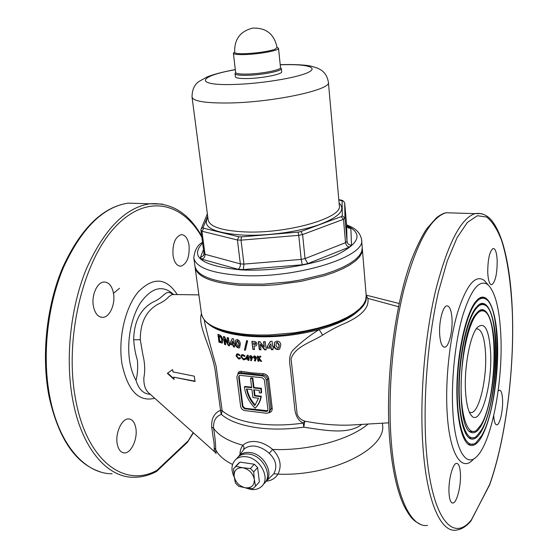 <?xml version="1.0" encoding="UTF-8"?>
<svg xmlns="http://www.w3.org/2000/svg" width="558" height="558" viewBox="0 0 558 558"><rect width="100%" height="100%" fill="white"/><g stroke="black" fill="none" stroke-linecap="round" stroke-linejoin="round"><path stroke-width="0.84" d="M481.066 425.894C477.767 431.501 474.502 433.678 471.28 432.422C455.377 429.73 458.976 333.328 475.876 314.014L478.45 311.204C487.141 304.089 494.088 322.754 494.555 350.647C495.099 378.47 489.296 411.776 481.066 425.894M474.649 431.327L470.31 431.69L469.592 431.299M475.932 315.158C478.618 311.559 481.191 310.199 483.653 311.064C498.95 314.761 496.739 400.114 481.017 424.833L476.602 430.26C468.615 436.656 461.347 419.086 461.103 389.421C460.782 359.854 467.744 325.97 475.932 315.158M479.455 310.478L482.677 310.387L483.653 311.064M475.653 309.202C478.583 305.324 481.394 303.859 484.079 304.794C500.979 308.958 498.587 402.75 481.275 430.344L476.288 436.502C467.485 443.547 459.429 424.164 459.178 391.249C458.836 358.438 466.607 320.955 475.653 309.202M479.489 304.256L483.102 304.124L484.958 305.198M481.324 431.397C477.655 437.702 474.014 440.15 470.415 438.748C462.903 435.686 457.769 411.127 458.983 380.382C460.148 349.671 467.471 318.73 475.597 308.051L478.325 305.093C487.943 297.205 495.581 317.844 496.104 348.478C496.718 379.035 490.391 415.668 481.324 431.397M474.188 437.66L469.452 438.009L468.601 437.549M475.374 303.217C478.548 299.081 481.589 297.519 484.49 298.523C502.988 303.175 500.428 405.31 481.533 435.833L475.953 442.759C466.342 450.439 457.49 429.248 457.232 393.055C456.869 356.974 465.463 315.891 475.374 303.217M479.503 298.035L483.514 297.86L485.495 298.99M481.582 436.886C477.529 443.91 473.512 446.637 469.529 445.082C461.327 441.72 455.698 414.796 457.058 381.065C458.362 347.362 466.439 313.561 475.318 302.066L478.171 298.99C488.731 290.32 497.059 312.94 497.645 346.295C498.322 379.573 491.479 419.511 481.582 436.886M473.714 443.994L468.567 444.335L467.597 443.798M238.399 456.716L238.915 456.102C241.719 453.166 245.492 451.994 250.242 452.58C264.262 453.94 274.682 474.391 265.385 482.091C274.682 474.391 264.262 453.94 250.242 452.58C246.176 452.05 242.772 452.873 240.038 455.042L238.399 456.716M266.11 481.338L273.866 473.735C277.507 466.53 275.966 459.729 269.249 453.333C265.001 449.462 260.356 447.077 255.299 446.184C250.256 445.661 246.385 446.777 243.7 449.539L242.437 451.276M361.779 424.394C348.338 434.759 326.074 430.574 303.782 427.163L304.828 421.157C320.906 424.254 335.965 425.559 350.006 425.084L388.724 422.831M204.368 320.257L204.709 322.733C207.639 335.358 211.447 349.873 216.134 366.271L222.161 410.765C229.736 417.168 241.705 421.506 258.075 423.773C272.304 425.566 287.356 425.342 303.231 423.09L304.828 421.157C300.922 419.888 298.356 417.524 297.121 414.043L291.074 358.843C295.022 346.413 311.929 341.991 322.636 335.072C329.213 330.922 335.456 327.525 341.356 324.889C360.845 316.791 369.661 307.946 367.813 298.377L398.482 306.698M490.615 352.426C492.428 384.364 480.884 425.754 471.88 416.142C468.434 412.578 466.314 404.194 465.512 391.005C464.096 367.248 470.024 335.693 477.118 327.644C484.567 321.024 489.066 329.283 490.615 352.426M469.39 412.292L471.468 412.613C479.308 411.748 486.925 378.736 485.558 353.709C484.588 337.039 481.547 328.746 476.427 328.829M174.166 294.617L171.92 294.589L168.502 296.94C166.591 299.409 163.124 301.815 158.095 304.166C146.203 310.701 140.267 322.559 140.281 339.745L142.862 354.693C144.906 363 145.24 370.645 143.873 377.62C143.58 385.404 145.624 390.879 150.018 394.053L214.823 451.966M173.447 294.512L171.711 292.852C161.276 284.901 150.806 288.326 140.302 303.12C130.984 317.753 126.52 342.054 129.749 361.542C130.99 368.957 133.083 375.234 136.026 380.382C138.712 389.345 143.49 393.997 150.353 394.346M136.026 380.382C137.547 374.495 138.007 367.799 137.414 360.301C135.427 353.87 134.185 347.02 133.676 339.759C134.011 321.631 140.449 309.062 152.983 302.066C165.294 297.065 164.987 288.591 173.113 294.491M173.043 255.564C174.326 262.602 176.942 266.145 180.89 266.187C187.007 263.836 189.727 256.903 189.057 245.394C187.823 238.266 185.172 234.681 181.12 234.632C175.045 237.004 172.352 243.979 173.043 255.564M93.388 306.168C94.972 313.575 98.124 317.307 102.86 317.363C109.766 317.188 115.513 304.033 113.518 293.382C111.991 285.849 108.789 282.055 103.9 282.013C97.134 282.222 91.296 295.426 93.388 306.168M117.222 443.917C118.394 449.685 120.793 452.684 124.434 452.922C131.249 453.326 137.868 438.644 135.824 428.063C134.694 422.176 132.246 419.121 128.493 418.898C121.825 418.507 115.088 433.224 117.222 443.917M493.732 415.598C494.123 421.806 495.19 424.889 496.934 424.847C499.919 424.659 503.1 410.388 502.577 399.863C502.242 393.39 501.161 390.154 499.34 390.161L498.113 391.06M487.748 272.764C488.236 280.807 489.603 284.782 491.849 284.692C495.399 281.79 497.185 273.769 497.192 260.621C496.739 252.495 495.365 248.463 493.063 248.505C489.526 251.386 487.755 259.477 487.748 272.764M439.683 334.549C440.367 343.135 442.11 347.334 444.907 347.167C448.988 346.595 452.803 331.02 452.001 318.723C451.366 310.018 449.609 305.735 446.728 305.868C442.731 306.384 438.811 322.085 439.683 334.549M449.023 493.244C449.511 499.822 450.815 503.086 452.936 503.03C456.904 502.884 461.243 485.397 460.42 473.372C459.959 466.676 458.648 463.342 456.465 463.384C452.594 463.433 448.137 481.038 449.023 493.244M162.399 204.089L149.725 203.796C125.271 207.625 104.165 229.275 86.42 268.74C70.496 307.298 65.028 358.529 72.693 399.688C81.496 448.269 107.199 477.564 133.543 477.264C141.223 477.348 148.742 475.493 156.114 471.712L156.979 470.275L187.614 441.392L187.446 442.264M482.056 213.686L474.956 213.63C460.636 218.373 447.488 244.146 435.526 290.934C424.694 336.704 419.623 397.47 422.838 445.131C426.493 501.454 440.869 532.981 456.228 530.1C461.327 529.472 466.125 526.564 470.61 521.367L489.589 484.979M500.889 336.634C499.703 309.509 495.399 292.225 487.971 284.768C479.594 278.833 471.196 289.051 462.791 315.416C455.209 341.315 451.08 380.061 452.803 410.549C454.903 451.15 466.739 469.125 477.878 455.328C492.212 439.32 502.884 381.135 500.889 336.634M487.685 284.434L484.351 280.486C475.486 274.131 466.586 284.733 457.651 312.292C449.602 339.39 445.228 380.096 447.104 412.076C449.385 454.519 461.933 473.191 473.679 458.892M195.035 266.738L195.084 267.289C196.946 276.88 211.894 282.899 239.94 285.333L263.676 285.57L276.245 284.747L301.257 281.302L324.128 275.778L334.075 272.402L342.738 268.733L349.943 264.862L355.572 260.879L359.533 256.868L361.793 252.92L362.275 248.373M215.395 452.475C214.516 452.14 214.126 450.543 214.216 447.676C214.363 445.277 214 441.838 213.135 437.381L211.719 427.226C211.182 418.793 214.063 413.164 220.354 410.332L222.161 410.765L221.331 414.399C228.996 421.004 241.182 425.475 257.894 427.826C272.346 429.681 287.649 429.458 303.782 427.163L303.231 423.09C295.559 419.232 294.826 411.086 294.233 403.56L290.871 372.995C290.32 365.33 287.433 357.162 292.831 350.305C300.804 342.403 309.578 335.498 319.169 329.59C339.466 323.87 353.2 316.902 360.363 308.679M246.601 340.694L247.626 340.792L245.415 350.18L244.425 350.061L246.601 340.694M232.261 338.566L233.558 338.832L234.234 344.007L234.848 344.126L235.037 345.541L234.423 345.416L234.639 347.062L233.37 346.79L233.153 345.151L230.259 344.474L230.07 343.065L232.261 338.566M222.935 340.143L222.161 343.072L218.987 342.214L217.913 334.291L219.141 334.821C221.031 335.4 222.293 337.178 222.935 340.143M247.968 360.322L247.843 359.296L245.778 359.031L245.673 358.152L247.327 355.195L248.24 355.3L248.631 358.522L249.056 358.571L248.861 360.426L247.968 360.322L248.826 360.133M238.664 359.017L236.041 355.927L236.725 354.002L238.029 353.8L240.086 355.16L239.57 355.683L238.126 354.714L237.331 354.825L236.857 356.102L238.566 358.11L239.814 357.657L240.47 358.431L238.664 359.017L240.01 358.822M243.525 359.854L240.791 356.834L241.516 354.874L242.897 354.616L245.039 355.913L244.495 356.464L242.995 355.537L242.158 355.676L241.649 356.981L243.428 358.947L244.739 358.438L245.422 359.192L243.525 359.854L244.948 359.596M225.007 339.536L225.711 344.76L224.56 344.391L223.493 336.425L224.595 336.774L227.964 342.814L227.266 337.548L228.48 337.869L229.547 345.869L228.375 345.555L225.007 339.536L225.32 339.278L228.682 345.297L228.375 345.555M235.316 343.372L235.49 340.268L237.206 339.501C239.152 340.24 240.184 341.789 240.31 344.14L239.577 347.794L238.343 347.955C236.439 347.216 235.434 345.688 235.316 343.372L235.615 343.121C235.72 345.43 236.731 346.964 238.636 347.704L238.343 347.955M237.875 374.034C238.182 371.984 239.347 371.084 241.37 371.335L240.889 372.688L239.103 372.939L237.994 373.951L236.843 376.845L240.644 406.44C241.147 408.686 242.507 410.06 244.718 410.549L266.564 413.269L268.816 412.704L269.807 410.025L266.25 380.061C265.754 377.738 264.359 376.343 262.079 375.869L239.996 373.49L237.994 373.951M249.977 358.062L249.482 356.967L249.991 355.732L250.821 355.551L252.558 357.253L251.351 360.803L250.514 360.322L251.163 358.71L249.977 358.062M250.528 378.338L252.369 378.54L252.83 378.101L250.995 377.905L250.528 378.338L251.686 387.705L244.39 386.882L244.453 387.412C245.555 395.169 249.119 402.109 255.125 408.219L255.585 407.765C258.633 404.717 260.544 400.867 261.311 396.222L254.971 395.483L254.281 389.847M172.596 369.612L172.938 371.9L194.289 376.176L195.049 381.498L173.726 377.152L174.068 379.426L167.351 373.323L172.596 369.612M220.529 410.046L215.067 369.731C210.959 346.616 197.288 325.474 201.466 313.708C203.475 324.4 218.324 331.299 246.001 334.388L257.377 335.03L269.395 334.981L294.192 332.826L306.37 330.761L318.004 328.111L328.829 324.937L338.587 321.324L347.083 317.363L354.142 313.157L359.638 308.804L363.502 304.396L365.685 300.03L366.194 295.621M220.354 410.332L221.331 414.399C215.813 416.303 213.226 420.913 213.561 428.244C215.032 437.158 215.751 444.377 215.709 449.887L216.009 453.682M239.989 454.63C239.975 450.822 240.958 447.704 242.925 445.277C246.204 442.208 250.751 441.001 256.575 441.664C262.316 442.592 267.666 445.186 272.611 449.448C280.269 457.379 282.062 465.602 277.989 474.133C275.247 478.359 271.341 480.71 266.278 481.184M238.657 377.041L242.444 406.663L244.481 408.721L266.34 411.42L267.463 411.141L267.959 409.795L264.387 379.859L262.302 377.759L240.24 375.367L239.229 375.597L238.657 377.041L239.131 376.608L242.911 406.21L244.948 408.261L267.784 410.772M239.354 375.527L239.131 376.608M252.83 378.101L253.988 387.475L261.346 388.305L261.618 392.581L261.158 393.027L259.296 392.818L259.24 390.412L253.751 389.784L254.511 395.929L254.971 395.483M251.63 387.203L244.857 386.436L244.39 386.882M254.511 395.929L260.851 396.675L261.311 396.222M260.851 396.675C260.084 401.321 258.173 405.171 255.125 408.219M252.369 378.54L253.52 387.915L260.886 388.752L261.346 388.305M260.886 388.752L261.158 393.027M253.52 387.915L253.988 387.475M252.914 397.575L258.542 398.238L254.797 405.547C250.368 400.546 247.592 395.015 246.469 388.954L251.923 389.575L252.914 397.575M247.034 389.017C248.219 394.869 250.947 400.205 255.208 405.031M269.277 412.229L271.049 408.749L267.512 378.84C266.954 376.552 265.434 375.29 262.937 375.046L240.889 372.688L239.996 373.49M241.37 371.335L251.798 372.863L263.146 373.658C266.194 374.027 268.042 375.639 268.698 378.491L272.22 408.386C272.297 410.841 271.111 412.313 268.663 412.815M270.337 341.384L272.067 341.322L272.702 346.567L273.511 346.532L273.685 347.962L272.869 347.997L273.071 349.664L271.383 349.726L271.181 348.059L267.289 348.15L267.115 346.72L270.337 341.384M254.434 349.538L252.9 349.441L251.874 341.35L253.506 341.44C255.369 341.343 256.547 342.173 257.029 343.944L256.296 345.779L254.002 346.113L254.434 349.538M257.322 356.13L258.312 356.185L258.514 357.915L259.721 356.248L260.921 356.29L259.358 358.459L261.681 361.326L260.502 361.277L258.64 358.975L258.898 361.207L257.908 361.152L257.322 356.13M256.255 358.689L255.25 361.117L254.392 360.656L255.069 359.017L253.346 357.308L253.876 356.067L254.727 355.858L256.513 357.525L256.255 358.689M260.307 344.467L260.963 349.789L259.358 349.754L258.354 341.636L259.889 341.67L264.227 347.055L263.571 341.705L265.231 341.698L266.229 349.824L264.631 349.831L260.307 344.467L260.586 344.216L264.917 349.573L264.631 349.831M274.187 345.611L274.585 342.319L276.908 341.064C279.398 341.287 280.688 342.633 280.765 345.109L279.684 349.071L277.968 349.615C275.519 349.385 274.257 348.053 274.187 345.611L274.473 345.346C274.543 347.787 275.805 349.12 278.261 349.343L279.691 349.064M366.146 295.203L367.813 298.377M237.331 354.825L238.419 354.463L239.291 354.874M236.697 354.016L236.334 355.669L238.957 358.766M242.151 355.676L243.281 355.286L244.188 355.669M241.475 354.902L241.084 356.583L243.811 359.596M247.459 355.209L245.673 358.152M248.735 359.401L249.126 359.157M245.959 357.901L246.064 358.78L248.129 359.045L248.254 360.07M247.536 356.743L247.822 356.485L248.024 358.166L247.738 358.417L247.536 356.743L246.65 358.285L247.738 358.417M250.012 355.718L249.768 356.715L251.442 358.452L250.793 360.07L251.484 360.461M250.389 357.071L251.107 357.811L251.644 357.19L250.94 356.45L250.389 357.071M251.226 356.192L251.923 356.939L251.644 357.19M251.923 356.939L251.525 357.65M253.89 356.06L253.632 357.057L255.348 358.766L254.671 360.405L255.39 360.789M254.281 357.392L255.02 358.117L255.571 357.49L254.853 356.757L254.281 357.392M255.132 356.499L255.85 357.232L255.571 357.49M255.85 357.232L255.452 357.95M257.636 356.15L257.908 361.152M259.812 356.248L258.514 357.915M258.64 358.975L258.919 358.724L260.781 361.019L261.458 361.047M258.187 360.893L258.863 360.928M218.304 334.465L219.315 341.942L222.475 342.807L222.161 343.072M221.582 341.412L222.126 339.431L221.352 337.283L219.824 336.076L219.141 336.195L219.817 341.189L221.4 341.559L221.805 339.696L221.031 337.548L219.141 336.195M223.856 336.544L224.874 344.126L225.662 344.384M228.682 345.297L229.498 345.521M227.615 337.646L227.964 342.814M232.421 338.594L230.07 343.065M230.37 342.814L230.559 344.216L233.453 344.9L233.37 346.79M232.616 341.05L233.265 343.484L232.972 343.742L232.616 341.05L231.437 343.393L232.972 343.742M234.423 345.416L234.988 345.221M233.669 346.539L234.597 346.734M235.615 343.121L235.49 340.268M236.948 341.043L237.722 340.715L239.222 343.693L238.936 343.944L237.429 340.966L236.948 341.043L236.655 343.651L238.154 346.539L238.866 346.113L238.936 343.944M239.222 343.693L238.866 346.113M239.159 345.869L238.726 346.351M246.824 340.715L244.425 350.061M244.711 349.81L245.478 349.901M252.195 341.363L252.9 349.441M254.002 346.113L256.296 345.779M253.604 342.947L255.334 342.933L253.604 342.947L253.813 344.607L255.264 344.516L255.055 343.184M255.334 342.933L255.508 343.881M255.787 343.63L255.369 344.425M253.179 349.189L254.399 349.266M258.668 341.642L259.637 349.496L260.928 349.531M264.917 349.573L266.194 349.566M263.885 341.705L264.227 347.055M270.47 341.377L267.115 346.72M267.394 346.462L267.568 347.892L271.467 347.794L271.383 349.726M270.679 343.902L271.293 346.365L270.679 343.902L268.956 346.685L271.007 346.63M272.869 347.997L273.657 347.711M271.669 349.461L273.043 349.413M274.473 345.346L274.585 342.319M276.44 342.772L277.417 342.27L279.258 344.99L278.965 345.262L277.124 342.542L276.44 342.772L275.952 345.548L277.793 348.178L278.763 347.55L278.965 345.262M279.258 344.99L278.763 347.55M279.056 347.285L278.609 347.78M209.989 325.209C217.501 330.817 229.931 334.465 247.278 336.167C271.076 338.043 295.036 335.846 319.169 329.59L322.636 335.072M214.216 447.676L215.709 449.887C218.701 455.495 224.316 460.364 232.553 464.486M263.146 373.658L262.937 375.046L262.079 375.869M167.672 373.093L173.977 378.826M195.007 381.177L173.726 377.152M382.53 424.492L382.544 424.736C386.861 448.562 331.877 476.525 277.989 474.133L273.866 473.735M269.249 453.333L272.611 449.448C308.497 451.073 349.699 439.795 368.092 424.031M243.581 449.671L244.034 447.558L242.925 445.277C228.452 441.266 218.659 435.589 213.561 428.244L211.719 427.226M113.413 293.375L119.482 288.298M280.639 67.853L281.358 68.585C282.285 70.943 262.372 74.953 247.619 75.295C239.654 75.476 235.455 74.918 235.023 73.621L235.532 72.798M235.023 73.621L235.399 76.795C235.832 78.12 240.024 78.692 247.982 78.532C262.727 78.211 282.62 74.172 281.685 71.766L281.358 68.585M193.807 258.026L194.902 265.971C196.758 275.526 211.712 281.511 239.766 283.931L263.509 284.161L288.723 281.902L301.111 279.893L323.989 274.376L333.949 271.007L342.612 267.345L349.824 263.481L355.453 259.512L359.415 255.515L361.682 251.581L362.24 247.626M347.16 226.771L350.877 228.403L351.505 245.262L349.371 247.082L307.807 263.613L305.031 258.605L302.596 234.541L298.739 235.337L301.215 259.414L302.269 264.799L243.302 269.591L238.085 269.277L201.87 259.212L200.364 257.705L203.475 249.559M207.681 216.302L203.077 227.566L201.215 228.766L200.894 230.273L203.977 253.269L205.023 254.295L240.345 263.885L243.951 264.087L241.042 240.149L237.415 239.982L240.345 263.885C240.477 266.417 239.724 268.217 238.085 269.277M350.877 228.403L348.687 228.089L346.63 225.188L344.684 202.833L344.99 218.101L343.484 219.287L345.535 242.688L347.027 241.44L344.99 218.101L342.284 215.786L342.11 200.866L338.818 199.855M201.87 259.212C204.054 258.361 205.107 256.722 205.023 254.295L201.94 231.228L200.894 230.273M342.507 200.559L341.036 200.259M344.684 202.833L343.296 200.999L342.11 200.866M203.077 227.566L203.858 228.264L201.94 231.228L237.415 239.982L238.775 236.752L241.447 236.871L241.042 240.149L298.739 235.337L298.098 232.128L300.936 231.549L302.596 234.541L343.484 219.287L341.168 216.65L342.284 215.786M203.977 253.269L203.551 255.543L200.364 257.705M348.75 227.099L347.439 227.141M351.505 245.262C348.987 245.101 347.495 243.825 347.027 241.44L346.63 225.188M349.371 247.082C347.243 246.58 345.967 245.115 345.535 242.688L305.031 258.605L301.215 259.414L243.951 264.087L243.302 269.591M274.982 49.306L277.047 47.437C274.243 34.038 266.096 27.6 252.614 28.123C240.135 31.304 234.165 39.416 234.702 52.459C235.085 53.491 238.915 53.889 246.197 53.645C258.507 52.94 268.105 51.496 274.982 49.306M234.66 52.131L233.397 53.268C233.795 54.377 237.875 54.796 245.625 54.544C259.979 54.056 279.405 50.373 278.533 48.365L277.054 47.507M233.397 53.268L235.636 72.477C236.055 73.719 240.121 74.256 247.836 74.081C262.12 73.74 281.406 69.869 280.514 67.602L278.533 48.365M240.038 455.042L238.622 456.528C241.356 454.358 244.767 453.535 248.84 454.072C263.006 455.454 273.427 476.218 263.864 483.793C273.427 476.218 263.006 455.454 248.84 454.072C244.767 453.535 241.356 454.358 238.622 456.528L236.055 459.227C231.319 463.754 230.719 469.752 234.262 477.236M245.387 487.797L250.5 489.38C254.901 490.022 258.535 489.101 261.409 486.618C270.993 479.029 260.509 458.188 246.308 456.779C242.214 456.235 238.796 457.051 236.055 459.227M236.006 466.342L233.495 468.804L234.123 476.26C233.907 470.296 236.822 467.465 242.863 467.771L250.416 468.518L254.322 464.242L239.982 462.115L236.006 466.342L242.863 467.771C249.105 469.32 252.92 473.198 254.322 479.406L255.543 486.192L259.4 481.812L257.615 467.583L253.73 471.88L250.416 468.518M239.982 462.115L237.736 464.193M257.615 467.583L254.322 464.242M253.73 471.88L254.322 479.406C254.469 485.397 251.519 488.201 245.478 487.811L252.983 488.606L255.543 486.192M255.494 486.262L259.4 481.812M235.392 482.991L238.657 486.318L245.478 487.811C239.312 486.241 235.532 482.391 234.123 476.26L235.392 482.991M140.281 339.745L133.676 339.759M154.754 398.272C138.823 402.213 127.928 390.914 122.076 364.374C117.78 339.159 125.111 307.27 138.363 291.757C153.338 276.698 166.319 277.661 177.291 294.652M201.822 237.185C182.124 201.891 145.861 193.228 114.313 227.929C82.703 262.114 64.184 339.459 75.546 399.012C86.643 461.347 124.957 488.341 156.979 470.275L156.498 471.482M156.749 471.273L187.23 442.501L193.18 432.603M141.627 203.551L128.096 203.14C103.104 206.913 81.587 228.299 63.563 267.282C47.381 305.372 41.899 355.99 49.795 396.717C58.869 444.782 85.151 473.902 112.081 473.756M454.24 213.003L446.037 212.758C430.657 217.418 416.666 242.807 404.076 288.932C392.686 334.047 387.559 393.948 391.249 441.036C395.448 496.662 411.037 528.028 427.533 525.399M471.098 520.705L489.673 484.428C505.646 439.404 514.371 370.156 512.349 313.038C511.121 284.475 507.536 259.428 501.698 240.721C497.422 229.519 492.421 221.631 486.695 217.048L477.376 215.73L467.332 222.482L457.086 237.659L447.251 261.025L438.504 291.646C427.979 337.716 423.076 396.313 425.88 444.294C430.427 516.61 452.231 543.799 471.203 520.084L470.959 520.956M246.643 335.281C291.534 339.989 353.137 323.354 362.902 305.226M269.807 410.025L271.049 408.749L272.22 408.386M268.698 378.491L266.25 380.061M266.794 410.96L266.34 411.42M244.948 408.261L244.481 408.721M242.911 406.21L242.444 406.663M339.104 203.049C346.155 209.815 339.306 217.104 318.562 224.902C298.181 231.919 266.801 236.16 242.66 235.085C213.4 232.937 201.794 227.057 207.834 217.446M192.05 97.169L208.155 219.915C209.557 226.569 221.352 230.552 243.539 231.856C286.184 234.227 342.947 217.962 339.334 205.665L339.32 205.546M362.254 247.787L361.577 239.577C366.557 257.015 293.613 279.565 238.698 275.296C210.582 272.995 195.607 267.163 193.779 257.81C194.665 250.144 197.574 244.969 202.505 242.298M202.617 243.121C189.406 256.973 201.926 265.866 240.177 269.814C271.711 271.76 313.533 265.196 336.816 254.839C359.882 243.295 363.16 233.502 346.658 225.46M235.302 69.611C222.991 71.856 213.575 74.319 207.053 76.99L199.185 81.356C194.477 84.342 192.091 89.58 192.036 97.078C193.117 101.193 205.114 103.167 228.041 102.993C272.151 102.574 331.738 89.789 328.404 82.263L328.397 82.186M235.316 69.722C198.285 75.972 193.403 85.716 233.453 84.481C260.021 83.84 295.977 78.05 307.591 72.693C319.608 67.33 306.37 63.863 281.567 64.77L280.228 64.826M203.858 228.264L238.775 236.752M241.447 236.871L298.098 232.128M300.936 231.549L341.168 216.65M307.807 263.613L302.269 264.799M470.31 431.69L471.28 432.422M484.079 304.794L483.102 304.124M469.452 438.009L470.415 438.748M484.49 298.523L483.514 297.86M468.567 444.335L469.529 445.082M238.915 456.102L242.472 451.227M470.296 414.064L471.88 416.142M180.89 266.187L179.536 266.11M102.86 317.363L100.921 317.195M124.434 452.922L122.906 452.691M496.306 424.771L496.934 424.847M491.082 284.65L491.849 284.692M443.763 347.062L444.907 347.167M452.05 502.897L452.936 503.03M469.62 412.404L471.468 412.613M100.419 471.908C75.553 463.824 58.416 438.609 48.999 396.264C41.125 355.655 46.593 305.324 62.782 267.359C80.75 228.438 102.519 207.032 128.096 203.14L149.725 203.796C171.299 202.31 188.611 213.044 201.654 235.985M193.431 432.827L187.579 442.103M173.287 294.498L171.711 292.852L173.475 294.512M420.558 524.374C415.124 521.374 411.616 520.342 404.132 506.064C396.947 490.928 392.135 468.929 389.693 440.067C384.964 381.309 394.673 304.159 411.797 258.947C416.868 246.35 421.778 236.369 426.535 229.003L436.489 217.725C440.241 214.921 443.422 213.268 446.037 212.758L474.956 213.63C481.289 212.717 486.75 214.851 491.34 220.033C495.825 225.523 499.64 233.349 502.793 243.525C508.226 262.107 511.428 285.215 512.404 312.864C514.42 370.163 505.715 439.474 489.645 484.839M487.971 284.768L484.351 280.486M246.476 335.274C219.085 332.477 204.082 325.286 201.466 313.701L195.112 267.519M382.544 424.736L382.425 423.194M198.878 294.889L173.001 294.491M246.601 335.288C300.204 340.624 370.421 317.76 366.208 295.803L362.365 249.119M366.153 295.126L399.158 303.496M235.678 72.624L235.051 73.412M339.299 205.267L328.404 82.263C327.267 75.874 324.24 71.473 319.329 69.052C318.116 68.257 315.249 67.274 310.743 66.095C307.332 65.188 295.566 64.198 281.978 64.637L280.214 64.707M361.577 239.577C359.687 229.77 351.352 226.89 346.595 224.839M341.58 200.203L338.804 199.687M341.949 200.259L343.296 200.999M207.36 213.867L201.215 228.766M203.914 254.581L203.551 255.543M348.687 228.089L347.718 227.441M280.507 67.741L281.302 68.383M234.674 52.264L233.46 53.003M277.068 47.653L278.428 48.121M239.082 462.756L235.099 466.99M263.864 483.793L263.055 484.728"/></g></svg>
